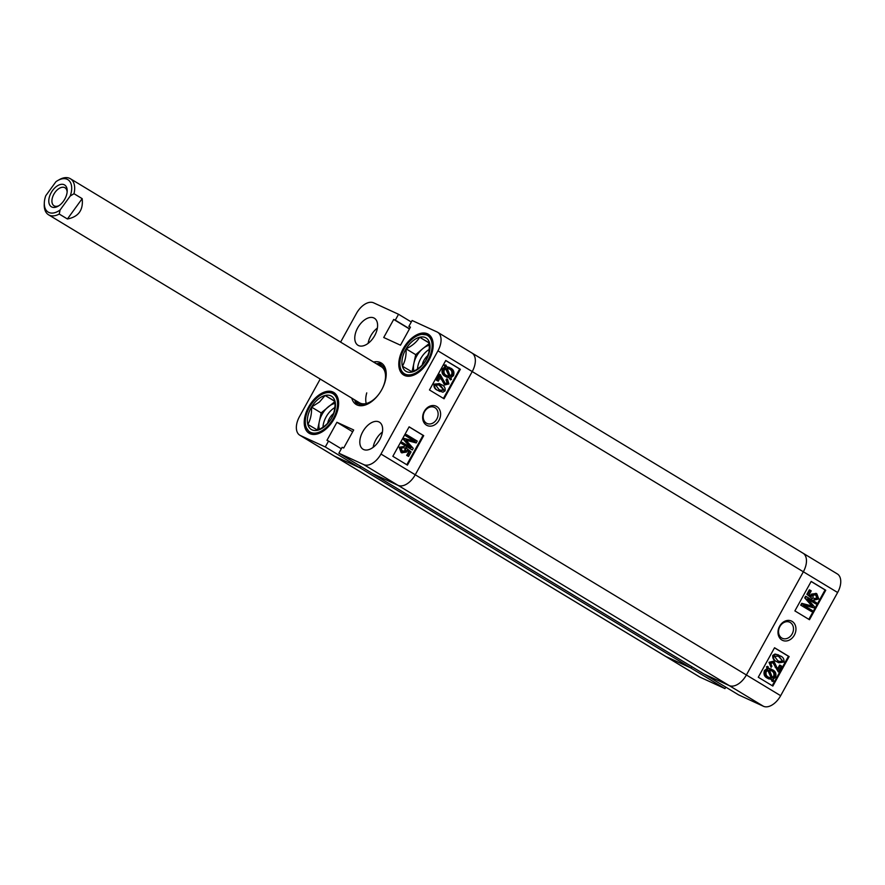 <?xml version="1.0" encoding="UTF-8"?>
<svg xmlns="http://www.w3.org/2000/svg" width="885" height="885" viewBox="0 0 885 885"><rect width="100%" height="100%" fill="white"/><g stroke="black" fill="none" stroke-linecap="round" stroke-linejoin="round"><path stroke-width="1.33" d="M792.108 621.392A10.642 8.585 114.7 0 0 779.608 626.248A10.642 8.585 114.7 0 0 781.842 639.999A10.642 8.585 114.7 0 0 794.343 635.153A10.642 8.585 114.7 0 0 792.108 621.392M790.283 622.52A8.85 7.146 114.7 0 0 789.708 622.21A8.85 7.146 114.7 0 0 779.696 626.912A8.85 7.146 114.7 0 0 781.743 637.996A8.85 7.146 114.7 0 0 782.318 638.306A8.85 7.146 114.7 0 0 792.329 633.605A8.85 7.146 114.7 0 0 790.283 622.52M778.534 662.611L776.422 661.504C773.678 660.453 772.472 658.418 772.793 655.398L774.994 654.026L778.346 654.922M778.313 671.936L773.401 662.71L770.713 663.285L771.897 666.272L771.112 667.356L769.673 662.6L774.065 661.549L777.948 669.713L780.36 665.354L781.555 666.073L778.313 671.936L772.727 662.4M771.112 667.356L768.999 662.29L773.39 661.239M774.065 661.549L773.324 661.206M777.55 668.905L779.674 665.044L780.36 665.354M768.634 678.795L767.273 678.098C764.33 676.649 763.379 674.138 764.419 670.576L767.096 668.496L766.465 666.87L767.461 666.339L768.866 668.551L772.716 669.89C775.592 671.317 776.532 673.784 775.537 677.279L773.014 679.337L773.733 681.196L771.974 681.196L771.344 679.558M768.777 668.319L771.178 669.104M772.218 685.676L788.447 656.272L774.497 647.831M802.441 552.882A16.859 9.923 -58.8 0 1 803.027 553.191A16.859 9.923 121.2 0 1 803.348 571.776L746.387 674.978A16.859 9.923 121.2 0 1 729.185 685.565A16.859 9.923 -58.8 0 0 746.387 674.978L803.348 571.776A16.859 9.923 -58.8 0 0 803.027 553.191L837.298 573.911A16.859 9.923 121.2 0 1 837.63 592.508L780.658 695.698A16.859 9.923 121.2 0 1 763.467 706.285L729.185 685.565L704.283 674.127L738.566 694.858L763.467 706.285M724.981 688.619L690.709 667.898L665.797 656.46A16.859 9.923 121.2 0 1 665.21 656.15A16.859 9.923 -58.8 0 0 665.797 656.46L700.079 677.191L724.981 688.619L725.8 687.136M700.079 677.191A16.859 9.923 121.2 0 1 699.493 676.881L334.087 455.941A16.859 9.923 -58.8 0 0 334.674 456.251A16.859 9.923 121.2 0 1 334.087 455.941L299.805 435.21A16.859 9.923 -58.8 0 0 300.391 435.531L325.293 446.958L328.545 441.062L326.963 440.332L336.931 422.278L353.679 429.966L343.712 448.02L342.13 447.29L338.878 453.197L363.779 464.625A16.859 9.923 -58.8 0 0 380.97 454.038L437.942 350.836A16.859 9.923 -58.8 0 0 437.61 332.251A16.859 9.923 -58.8 0 0 437.024 331.941L412.122 320.503L408.87 326.399L410.452 327.129L400.485 345.194L383.725 337.506L393.703 319.441L395.285 320.171L398.538 314.275L373.636 302.836A16.859 9.923 -58.8 0 0 356.445 313.423L340.603 342.108M774.541 647.754L758.268 677.246L772.848 686.063L789.132 656.582L774.541 647.754M811.169 581.412L794.885 610.904L809.476 619.721L825.749 590.24L811.169 581.412M808.835 619.334L825.074 589.919L811.125 581.489M825.074 589.919L825.749 590.24M813.934 599.897L814.111 598.492L817.021 598.039L815.428 594.598M815.561 594.676L812.95 595.417L813.105 597.563L812.308 598.647L806.866 594.333L809.355 589.808L811.235 590.837L809.288 594.366L811.578 596.291L812.076 594.443L816.822 593.78L818.769 598.979L814.277 600.063L814.797 598.802L817.696 598.348L815.771 594.731M810.892 595.981L811.39 594.134L816.147 593.47M816.822 593.78L815.87 593.304M811.611 611.623L800.715 605.141L801.733 603.316L811.91 605.993L804.708 597.917L805.615 596.258L806.301 596.578L816.512 602.751L815.859 603.924L807.441 598.824L814.377 606.601L813.724 607.796L803.337 605.063L812.253 610.451L811.611 611.623L801.401 605.451L802.407 603.625L812.585 606.302L805.383 598.227L806.301 596.578M815.859 603.924L807.629 599.045M788.447 656.272L789.132 656.582M772.66 681.505L771.919 679.603L767.948 678.408C765.016 676.959 764.065 674.447 765.094 670.885L767.771 668.806L767.096 668.496M767.771 668.806L766.465 666.87M767.14 667.179L768.136 666.648M767.948 678.408L767.273 678.098M765.094 670.885L764.419 670.576M768.589 677.224L771.388 678.198L768.28 670.133L766.266 671.649C765.547 674.337 766.322 676.195 768.589 677.224L769.485 677.711M771.388 678.198L767.793 670.31M769.142 677.545L770.702 677.888M774.375 676.516C775.039 673.905 774.275 672.091 772.085 671.073L769.408 669.956L772.517 678.021L774.375 676.516L773.689 676.206C774.353 673.596 773.59 671.781 771.399 670.764L770.669 670.354M772.085 671.073L771.399 670.764M771.831 677.711L773.689 676.206M769.673 662.6L768.999 662.29M777.096 661.814C774.353 660.763 773.147 658.728 773.479 655.708L775.669 654.336L780.338 655.951C783.07 657.002 784.276 659.037 783.944 662.057L778.889 662.776L776.422 661.504M773.479 655.708L772.793 655.398M775.669 654.336L774.994 654.026M779.685 657.124L777.838 656.128L774.508 656.393L777.738 660.641L779.574 661.637L782.904 661.383L779.685 657.124L777.517 655.984M782.904 661.383L778.999 656.814M779.22 661.471L782.229 661.073M801.401 605.451L800.715 605.141M802.407 603.625L801.733 603.316M810.837 605.816L810.162 605.506M812.585 606.302L811.91 605.993M811.235 604.809L810.549 604.488M805.383 598.227L804.708 597.917M812.308 598.647L807.54 594.643L810.04 590.118M814.797 598.802L814.111 598.492M817.696 598.348L817.021 598.039M807.54 594.643L806.866 594.333M812.076 594.443L811.39 594.134M426.493 425.154A10.642 8.585 114.7 0 0 438.993 420.298A10.642 8.585 114.7 0 0 436.77 406.536A10.642 8.585 114.7 0 0 424.258 411.392A10.642 8.585 114.7 0 0 426.493 425.154M426.393 423.141A8.85 7.146 114.7 0 0 426.968 423.45A8.85 7.146 114.7 0 0 436.98 418.749A8.85 7.146 114.7 0 0 434.933 407.664A8.85 7.146 114.7 0 0 434.358 407.354A8.85 7.146 114.7 0 0 424.346 412.056A8.85 7.146 114.7 0 0 426.393 423.141M378.857 421.891A15.808 9.304 -58.8 0 0 362.994 431.349A15.808 9.304 -58.8 0 0 363.049 449.237A15.808 9.304 -58.8 0 0 363.602 449.525A15.808 9.304 -58.8 0 0 379.455 440.066A15.808 9.304 -58.8 0 0 379.411 422.178A15.808 9.304 -58.8 0 0 378.857 421.891M382.42 432.024A15.808 9.304 -58.8 0 0 373.16 447.323M373.813 317.936A15.808 9.304 -58.8 0 0 357.96 327.395A15.808 9.304 -58.8 0 0 358.005 345.283A15.808 9.304 -58.8 0 0 358.558 345.581A15.808 9.304 -58.8 0 0 374.41 336.112A15.808 9.304 -58.8 0 0 374.366 318.224A15.808 9.304 -58.8 0 0 373.813 317.936M377.375 328.07A15.808 9.304 -58.8 0 0 368.127 343.38M427.488 333.8A23.818 14.016 -58.8 0 0 403.593 348.059A23.818 14.016 -58.8 0 0 403.66 375.008A23.818 14.016 -58.8 0 0 404.489 375.45A23.818 14.016 -58.8 0 0 428.384 361.191A23.818 14.016 -58.8 0 0 428.318 334.231A23.818 14.016 -58.8 0 0 427.488 333.8M332.915 392.022A23.818 14.016 -58.8 0 0 309.02 406.281A23.818 14.016 -58.8 0 0 309.097 433.23A23.818 14.016 -58.8 0 0 309.927 433.672A23.818 14.016 -58.8 0 0 333.822 419.413A23.818 14.016 -58.8 0 0 333.745 392.453A23.818 14.016 -58.8 0 0 332.915 392.022M351.776 398.128A24.238 14.26 -58.8 0 0 356.157 404.478A24.238 14.26 -58.8 0 0 381.723 389.71A24.238 14.26 -58.8 0 0 381.247 362.983A24.238 14.26 -58.8 0 0 373.592 362.042M354.686 399.887A24.238 14.26 -58.8 0 0 357.706 405.208M439.579 391.314L437.588 390.274C434.856 389.223 433.65 387.188 433.982 384.167L439.391 383.625M445.199 383.836L447.887 383.26L446.715 380.273L447.489 379.178L448.927 383.946L444.535 384.986L440.653 376.833L438.241 381.192L436.371 380.152L439.613 374.289L440.287 374.598L445.52 384.001M444.524 383.515L447.213 382.951L446.029 379.964L446.814 378.868L447.489 379.178M444.591 385.03L439.967 376.523M450.465 379.897L449.735 377.995L445.885 376.645C443.009 375.218 442.069 372.762 443.064 369.255L445.586 367.209L444.867 365.339L445.94 365.029L446.682 366.943L450.653 368.138C453.596 369.587 454.547 372.098 453.507 375.649L450.83 377.74L451.461 379.366L450.465 379.897L449.149 377.906M446.748 377.132L445.21 376.335C442.334 374.908 441.394 372.441 442.378 368.945L444.912 366.888L444.193 365.029L445.94 365.029M446.582 366.678L449.292 367.441M443.429 398.394L459.658 368.99L445.708 360.549M299.805 435.21A16.859 9.923 -58.8 0 1 299.473 416.625L320.215 379.045M360.394 466.207L359.576 467.689L334.674 456.251L665.797 656.46L691.152 668.109L691.915 666.715M837.63 592.508L472.225 371.567A16.859 9.923 -58.8 0 0 471.893 352.971A16.859 9.923 121.2 0 1 472.225 371.567L415.253 474.769A16.859 9.923 121.2 0 1 398.062 485.356L373.149 473.917L338.878 453.197M359.576 467.689L325.293 446.958M444.06 398.781L460.344 369.299L445.752 360.483L429.479 389.964L444.06 398.781M407.443 465.123L423.716 435.641L409.124 426.824L392.851 456.306L407.443 465.123M411.304 321.985L398.538 314.275M382.619 364.012A24.238 14.26 -58.8 0 0 376.501 363.812M410.352 327.306L408.87 326.399M409.445 328.954L393.703 319.441M409.534 328.789L395.285 320.171M341.311 448.772L328.545 441.062M352.673 431.791L336.931 422.278M406.801 464.736L423.041 435.331L423.716 435.641M423.041 435.331L409.091 426.891M401.69 451.25L404.976 450.808L404.81 448.662L405.618 447.589L411.06 451.903L408.56 456.428L407.377 455.698L409.324 452.169L407.034 450.255L406.525 452.102L401.779 452.766L399.843 447.556L404.323 446.483L403.803 447.733L400.905 448.186L402.83 451.804M408.56 456.428L406.691 455.388L408.638 451.859L407.012 450.498M402.055 452.921L401.104 452.456L399.157 447.246L404.323 446.483M412.299 449.967L401.414 443.485L402.067 442.312L411.16 447.71L404.224 439.933L404.876 438.75L415.264 441.482L406.348 436.084L406.989 434.911L417.211 441.084L416.193 442.92L406.016 440.243L413.218 448.319L412.299 449.967L402.089 443.794L402.741 442.622M410.286 447.19L403.538 439.624L404.202 438.44L414.589 441.173L405.673 435.774L406.315 434.601L406.989 434.911M459.658 368.99L460.344 369.299M445.885 376.645L445.21 376.335M443.064 369.255L442.378 368.945M445.586 367.209L444.912 366.888M444.867 365.339L444.193 365.029M449.115 368.835L447.213 368.348L450.321 376.413L452.335 374.897C453.054 372.209 452.279 370.35 450.022 369.31L448.784 368.691M452.335 374.897L451.649 374.587C452.379 371.899 451.604 370.03 449.337 369.001M449.635 376.092L451.649 374.587M449.193 376.59L446.095 368.514L444.237 370.019C443.573 372.64 444.336 374.455 446.527 375.472L449.193 376.59L445.609 368.713M447.246 375.871L448.518 376.269M438.241 381.192L437.046 380.473L440.287 374.598M437.046 380.473L436.371 380.152M447.887 383.26L447.213 382.951M446.715 380.273L446.029 379.964M438.274 390.584C435.531 389.533 434.325 387.497 434.657 384.488L439.712 383.769L441.504 384.721C444.248 385.772 445.454 387.807 445.122 390.838L442.931 392.21L437.588 390.274M434.657 384.488L433.982 384.167M444.093 390.141L440.863 385.904L439.026 384.909L435.697 385.163L438.916 389.422L440.763 390.418L444.093 390.141L438.695 384.765M440.409 390.252L443.407 389.831M440.863 385.904L440.188 385.583M402.089 443.794L401.414 443.485M404.224 439.933L403.538 439.624M404.876 438.75L404.202 438.44M415.264 441.482L414.589 441.173M406.348 436.084L405.673 435.774M401.702 452.777L401.104 452.456M402.365 451.56L405.651 451.118L405.496 448.983L406.292 447.898M405.651 451.118L404.976 450.808M405.496 448.983L404.81 448.662M407.377 455.698L406.691 455.388M409.324 452.169L408.638 451.859M399.843 447.556L399.157 447.246M366.744 392.896A21.085 12.401 -58.8 0 0 366.202 403.527M355.46 400.363A22.49 13.231 -58.8 0 0 359.465 404.356A22.49 13.231 -58.8 0 0 365.925 404.777M386.059 371.49A22.49 13.231 -58.8 0 0 381.158 365.04A22.49 13.231 -58.8 0 0 377.276 364.277M57.779 180.529A18.972 11.162 -58.8 0 0 55.899 181.757L45.755 195.729A18.972 11.162 -58.8 0 0 44.316 202.809A18.972 11.162 -58.8 0 0 46.927 211.117A18.972 11.162 -58.8 0 0 60.091 209.988L70.236 196.005A18.972 11.162 -58.8 0 0 57.779 180.529L59.671 179.456A21.085 12.401 121.2 0 1 70.358 178.715A21.085 12.401 121.2 0 1 71.751 179.799A21.085 12.401 121.2 0 1 74.008 193.704L82.172 198.649C83.433 210.088 78.511 216.858 67.415 218.982L59.24 214.048A21.085 12.401 121.2 0 1 48.542 214.789L359.398 402.741A21.085 12.401 -58.8 0 0 360.14 403.129A21.085 12.401 -58.8 0 0 379.366 393.482M382.287 388.648A21.085 12.401 -58.8 0 0 381.214 366.667A21.085 12.401 -58.8 0 0 380.484 366.268M382.685 364.078A24.238 14.26 -58.8 0 0 376.645 363.901M354.83 399.976A24.238 14.26 -58.8 0 0 357.794 405.241M691.152 668.109L360.029 467.888L334.674 456.251L300.391 435.531M360.029 467.888L360.815 466.461M372.707 473.707L703.829 673.928L729.185 685.565L398.062 485.356L372.729 473.663M363.779 464.625L398.062 485.356A16.859 9.923 -58.8 0 0 415.253 474.769L780.658 695.698M437.942 350.836L472.225 371.567L415.253 474.769L380.97 454.038M437.61 332.251L471.893 352.971A16.859 9.923 -58.8 0 0 471.307 352.661M52.58 190.474A12.755 7.5 -58.8 0 0 49.261 204.015A12.755 7.5 -58.8 0 0 58.145 206.183A12.755 7.5 -58.8 0 0 63.421 201.26A12.755 7.5 -58.8 0 0 67.194 191.204A12.755 7.5 -58.8 0 0 62.348 184.29A12.755 7.5 -58.8 0 0 52.58 190.474M67.127 192.133A10.543 6.206 -58.8 0 0 64.981 187.775A10.543 6.206 -58.8 0 0 55.047 192.344A10.543 6.206 -58.8 0 0 54.074 205.818A10.543 6.206 -58.8 0 0 58.93 205.685M48.542 214.789A21.085 12.401 121.2 0 1 47.148 213.694A21.085 12.401 121.2 0 1 44.25 204.457L44.316 202.809M59.24 214.048L60.091 209.988M70.236 196.005L74.008 193.704M67.415 218.982L82.172 198.649M429.579 343.026A19.47 11.461 121.2 0 1 429.557 351.256A19.47 11.461 121.2 0 1 425.884 360.394A19.47 11.461 121.2 0 1 412.288 371.988A19.47 11.461 121.2 0 1 402.398 366.213A19.47 11.461 121.2 0 1 406.093 348.845A19.47 11.461 121.2 0 1 419.689 337.251A19.47 11.461 121.2 0 1 429.579 343.026L428.904 352.418L425.884 360.394C422.908 365.162 418.373 369.034 412.288 371.988L402.398 366.213C405.164 361.345 406.392 355.56 406.093 348.845C412.133 345.924 416.669 342.064 419.689 337.251L429.579 343.026M428.13 355.294A10.642 6.261 -58.8 0 0 422.289 364.753A10.642 6.261 -58.8 0 0 422.222 365.04M429.612 345.238A16.859 9.923 -58.8 0 0 428.816 345.404A16.859 9.923 -58.8 0 0 422.51 348.878L415.718 354.675L412.056 371.855M415.718 354.675L406.093 348.845M429.59 343.236L422.51 348.878A16.859 9.923 -58.8 0 0 413.87 363.359A16.859 9.923 -58.8 0 0 414.025 371.08M429.313 343.081L419.689 337.251M429.391 349.343A16.859 9.923 -58.8 0 0 417.543 368.956M311.52 407.078A19.47 11.461 121.2 0 1 317.837 399.489A19.47 11.461 121.2 0 1 325.116 395.473A19.47 11.461 121.2 0 1 335.017 401.248A19.47 11.461 121.2 0 1 331.322 418.605A19.47 11.461 121.2 0 1 317.726 430.21A19.47 11.461 121.2 0 1 307.825 424.446A19.47 11.461 121.2 0 1 311.52 407.078L319.485 401.978L325.116 395.473L335.017 401.248C335.327 407.941 334.087 413.726 331.322 418.605C328.313 423.406 323.788 427.278 317.726 430.21L307.825 424.446C310.591 419.601 311.819 413.815 311.52 407.078L321.144 412.897L319.308 421.581A16.859 9.923 -58.8 0 0 319.275 428.705A16.859 9.923 -58.8 0 0 319.463 429.302M333.556 413.516A10.642 6.261 -58.8 0 0 333.18 413.837A10.642 6.261 -58.8 0 0 327.66 423.262M335.05 403.46A16.859 9.923 -58.8 0 0 327.948 407.1A16.859 9.923 -58.8 0 0 319.308 421.581L317.494 430.077M334.818 407.565A16.859 9.923 -58.8 0 0 322.981 427.178M335.028 401.458L321.144 412.897M334.74 401.303L325.116 395.473M775.758 667.401L775.083 667.091M441.681 379.753L441.007 379.444M412.554 375.55A23.187 13.64 121.2 0 1 412.167 375.649A23.187 13.64 121.2 0 1 404.578 374.82C392.144 368.802 404.899 337.074 420.607 334.231L428.572 335.127A23.187 13.64 121.2 0 1 432.931 341.853M420.231 334.696A22.346 13.142 -58.8 0 0 400.429 358.48A22.346 13.142 -58.8 0 0 411.746 374.543A22.346 13.142 -58.8 0 0 431.559 350.759A22.346 13.142 -58.8 0 0 420.231 334.696M420.972 334.298A23.187 13.64 121.2 0 1 428.572 335.127L430.729 336.433M336.167 394.655L334.01 393.349A23.187 13.64 121.2 0 1 338.192 399.389A23.187 13.64 121.2 0 1 338.358 400.075M317.981 433.772A23.187 13.64 121.2 0 1 310.004 433.042L305.591 426.725C300.458 411.602 322.793 385.052 334.01 393.349M305.823 426.15A22.346 13.142 -58.8 0 0 325.536 428.163A22.346 13.142 -58.8 0 0 337.019 399.533A22.346 13.142 -58.8 0 0 317.306 397.52A22.346 13.142 -58.8 0 0 305.823 426.15M771.51 669.248L770.835 668.938M768.988 678.961L768.313 678.651M778.678 655.066L778.003 654.756M778.889 662.776L778.203 662.467M447.091 377.298L446.405 376.977M449.613 367.574L448.938 367.264M439.922 391.48L439.248 391.17M439.712 383.769L439.037 383.459M803.027 553.191L471.893 352.971M381.214 366.667L70.358 178.715M406.735 376.125L404.578 374.82M312.173 434.347L310.004 433.042"/></g></svg>

